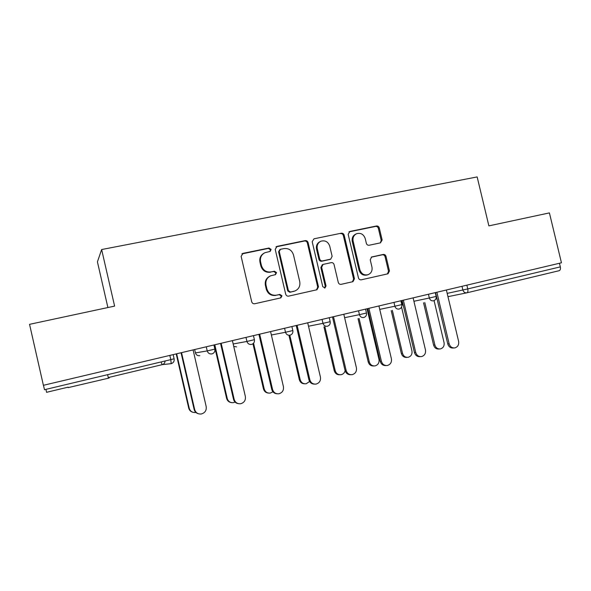 <?xml version="1.0" encoding="UTF-8"?>
<svg xmlns="http://www.w3.org/2000/svg" width="591" height="591" viewBox="0 0 591 591"><rect width="100%" height="100%" fill="white"/><g stroke="black" fill="none" stroke-linecap="round" stroke-linejoin="round"><path stroke-width="0.89" d="M271.114 249.417L269.008 248.021L243.012 253.354L241.128 256.376L251.707 301.772C252.209 303.272 253.229 303.929 254.758 303.744L280.865 297.864L281.959 295.796L279.853 294.421L276.529 295.168C271.712 295.736 268.499 293.638 266.881 288.881L266.009 285.121C265.329 280.777 266.888 277.667 270.693 275.79L275.509 274.623L276.529 272.591L274.431 271.21L271.099 271.926C266.275 272.451 263.054 270.331 261.444 265.573L260.565 261.82C259.892 257.654 261.34 254.618 264.931 252.704L270.161 251.404L271.114 249.417M269.998 251.47L270.479 249.794L268.388 248.405L241.889 253.916M280.503 297.96L281.294 296.032L279.203 294.665L276.529 295.168M275.266 274.697L275.886 272.902L273.788 271.52L271.099 271.926M108.375 378.018C109.601 377.789 109.616 377.848 108.419 378.203L68.187 387.615M380.471 242.849L382.133 239.99L379.274 227.927C378.794 226.508 377.863 225.865 376.482 225.998L349.879 231.45L348.173 234.332L358.449 277.896C358.929 279.329 359.882 279.971 361.293 279.809L388.014 273.788L389.462 270.959L386.004 256.361C385.531 254.943 384.601 254.307 383.219 254.455L371.643 256.982L370.239 259.796L371.961 267.073C372.529 270.737 371.229 273.278 368.06 274.689C364.063 275.517 361.337 273.869 359.875 269.74L353.115 241.098C352.546 237.648 353.721 235.181 356.639 233.704C360.783 232.64 363.65 234.258 365.223 238.572L366.346 243.315C366.826 244.748 367.765 245.391 369.168 245.243L380.471 242.849M488.883 225.873L549.408 212.9L561.45 262.788L43.394 385.31L29.55 324.333L114.61 306.101L101.637 249.542L477.151 176.931L488.883 225.873M308.088 242.591C307.593 241.128 306.618 240.471 305.155 240.618L277.039 246.381L275.214 249.358L285.697 294.17C286.192 295.648 287.189 296.298 288.681 296.121L316.953 289.753L318.483 286.834L308.088 242.591L307.357 242.975C306.869 241.52 305.894 240.869 304.439 241.01L276.004 246.875M313.969 238.808L341.31 233.201C342.736 233.068 343.689 233.718 344.169 235.159L354.46 278.789L352.967 281.663L341.155 284.33C339.722 284.5 338.761 283.857 338.274 282.409L334.078 264.591C333.59 263.143 332.622 262.493 331.189 262.648L323.063 264.428L321.637 267.28L326.025 285.926L324.961 287.957L322.752 286.657L312.196 241.741L313.969 238.808L341.31 233.201M101.637 249.542L97.426 261.865L107.894 307.542M43.475 385.295L44.48 389.705L170.799 359.631L169.824 355.413M45.958 389.358L46.563 392.313L68.083 387.164L46.563 392.313M559.448 263.261L560.327 266.873C560.696 268.964 560.312 270.242 559.152 270.7L466.912 292.804C464.932 293.055 463.595 292.131 462.886 290.033L461.999 286.31M263.815 253.31C260.579 255.319 259.301 258.267 259.966 262.16L260.565 261.82M270.471 272.229C265.655 272.754 262.448 270.648 260.838 265.906L259.966 262.16M269.947 276.137C266.231 278.036 264.709 281.117 265.389 285.387L266.009 285.121M275.886 295.404C271.077 295.973 267.871 293.882 266.26 289.139L265.389 285.387M316.525 289.863L317.722 287.093L307.357 242.975M280.503 249.306L279.225 251.397L288.415 290.676L290.506 292.05L294.857 291.016C298.802 289.221 300.427 286.096 299.74 281.641L293.483 254.92C291.902 250.222 288.733 248.117 283.983 248.589L280.503 249.306M279.875 249.587L278.575 251.766L279.225 251.397M294.857 291.016L289.819 292.294L287.736 290.935L278.575 251.766M352.45 281.789L353.61 279.063L343.349 235.565C342.869 234.125 341.916 233.475 340.497 233.615M322.93 264.48L322.294 264.753L320.876 267.597L325.242 286.184L326.025 285.926M324.54 288.046L325.242 286.184M329.726 246.115C328.101 241.712 325.146 240.086 320.854 241.231C317.906 242.753 316.71 245.25 317.278 248.715L319.679 258.947C320.174 260.402 321.142 261.052 322.59 260.897L330.724 259.131L332.127 256.295L329.726 246.115M320.078 241.623C317.145 243.152 315.963 245.634 316.525 249.092L317.278 248.715M330.081 259.405L321.822 261.229C320.381 261.385 319.413 260.742 318.918 259.286L316.525 249.092M356.063 233.977L355.782 234.11C352.879 235.58 351.704 238.04 352.266 241.49L353.115 241.098M368.06 274.689L367.174 274.985C363.192 275.805 360.466 274.165 359.01 270.05L352.266 241.49M387.408 273.936L388.523 271.254L385.081 256.701C384.601 255.29 383.67 254.655 382.296 254.802L371.2 257.203M380.353 242.879L381.21 240.374L378.366 228.348C377.885 226.929 376.962 226.287 375.573 226.419L348.956 231.886M192.925 412.289C190.73 411.713 189.327 410.324 188.721 408.115L189.216 408.241C190.213 411.321 192.326 412.732 195.547 412.481L195.865 412.415M176.65 353.795L189.216 408.241M176.214 353.898L188.721 408.115M198.524 413.796C196.234 413.205 194.779 411.75 194.144 409.452L194.675 409.578C195.717 412.791 197.911 414.261 201.265 413.995C204.988 412.924 206.636 410.464 206.193 406.601L193.087 349.909M194.144 409.452L181.06 352.753M194.675 409.578L181.533 352.642M231.391 402.604C228.909 402.235 227.313 400.824 226.604 398.371L227.232 398.452C228.222 401.503 230.298 402.907 233.452 402.641L235.07 402.094M214.792 344.775L227.232 398.452M214.215 344.908L226.604 398.371M268.602 393.096C265.957 392.904 264.243 391.501 263.46 388.885L264.207 388.93C265.196 391.959 267.228 393.34 270.316 393.074L272.939 391.796M253.561 343.216L264.207 388.93M252.955 343.777L263.46 388.885M304.675 383.81C301.942 383.766 300.154 382.377 299.312 379.658L300.184 379.666C301.166 382.673 303.168 384.039 306.182 383.766L309.603 381.476M289.797 335.237L300.184 379.666M288.962 335.378L299.312 379.658M339.722 374.768C336.936 374.834 335.104 373.468 334.225 370.668L335.2 370.653C336.176 373.623 338.141 374.975 341.088 374.709C343.179 374.206 344.523 372.877 345.129 370.712M324.88 326.697L335.2 370.653M323.942 326.875L334.225 370.668M373.793 365.947C370.993 366.117 369.131 364.78 368.215 361.921L369.301 361.869C370.269 364.817 372.19 366.154 375.078 365.881C378.114 364.92 379.415 362.756 378.971 359.38L367.026 308.768M359.062 318.423L369.301 361.869M358.013 318.623L368.215 361.921M238.491 403.69C235.912 403.313 234.243 401.843 233.504 399.28L234.176 399.368C235.218 402.552 237.368 404.008 240.648 403.734C244.238 402.67 245.812 400.255 245.361 396.48L232.389 340.615M233.504 399.28L220.546 343.415M234.176 399.368L221.167 343.268M277.105 393.783C274.35 393.591 272.569 392.128 271.749 389.403L272.554 389.447C273.589 392.601 275.702 394.042 278.908 393.761C282.372 392.712 283.879 390.341 283.421 386.64L270.575 331.581M271.749 389.403L258.917 334.336M272.554 389.447L259.671 334.159M314.501 384.12C311.656 384.076 309.795 382.636 308.916 379.799L309.854 379.806C310.881 382.931 312.949 384.357 316.082 384.069C319.435 383.042 320.883 380.707 320.425 377.08L307.704 322.797M308.916 379.799L296.217 325.515M309.854 379.806L297.103 325.309M350.788 374.709C347.9 374.79 345.994 373.379 345.063 370.454L346.127 370.439C347.139 373.527 349.17 374.93 352.229 374.65C355.472 373.638 356.861 371.347 356.403 367.779L343.807 314.264M345.063 370.454L332.489 316.939M346.127 370.439L333.494 316.702M386.034 365.556C383.123 365.74 381.188 364.351 380.227 361.374L381.402 361.315C382.407 364.374 384.394 365.77 387.378 365.489C390.525 364.484 391.863 362.239 391.397 358.737L378.927 305.953M380.227 361.374L367.772 308.591M381.402 361.315L368.895 308.325M406.955 357.363C404.155 357.614 402.279 356.299 401.326 353.403L402.515 353.322C403.468 356.233 405.36 357.562 408.182 357.289C411.129 356.343 412.378 354.208 411.934 350.899L401.548 307.054M392.35 310.378L402.515 353.322M391.205 310.607L401.326 353.403M420.304 356.639L420.29 356.639C417.386 356.92 415.436 355.546 414.446 352.531L415.724 352.443C416.721 355.472 418.672 356.846 421.59 356.572C424.633 355.59 425.919 353.374 425.461 349.931L413.109 297.871M414.446 352.531L402.116 300.472M415.724 352.443L403.343 300.184M439.364 348.993L439.135 349.008C436.387 349.274 434.54 347.973 433.595 345.092L434.88 344.989C435.826 347.877 437.68 349.185 440.435 348.919C443.294 347.988 444.506 345.89 444.063 342.625L434.075 300.62M424.796 302.562L434.88 344.989M423.555 302.806L433.595 345.092M453.777 347.966L453.489 347.988C450.652 348.262 448.739 346.91 447.764 343.925L449.138 343.807C450.12 346.806 452.041 348.165 454.885 347.892C457.84 346.924 459.081 344.745 458.616 341.362L446.382 290.004M447.764 343.925L435.545 292.567M449.138 343.807L436.875 292.25M268.388 248.405L269.008 248.021M279.203 294.665L279.853 294.421M273.788 271.52L274.431 271.21M161.092 361.943L162.148 364.662L108.271 377.553L162.156 364.662L171.191 363.664L170.799 359.631L174.116 358.781M171.25 363.628L162.34 364.617C164.054 363.997 164.97 362.793 165.081 360.99M466.713 292.848L447.971 296.667M466.853 285.158L467.754 288.918L560.327 266.873M447.188 293.372L467.754 288.918C468.161 291.09 467.88 292.382 466.912 292.804M194.653 349.54L195.436 352.908L207.212 350.914L206.259 346.791M171.191 363.664L171.39 363.613C173.555 362.771 174.463 361.175 174.123 358.811L173.156 354.622M213.898 344.989L214.851 349.111L207.212 350.914C207.995 353.226 209.583 354.216 211.984 353.891L212.154 353.846C214.289 353.026 215.19 351.453 214.851 349.111L214.843 349.089M199.847 355.649C197.63 355.952 196.16 355.036 195.436 352.908L195.436 352.908M233.172 343.984L246.935 341.45L245.989 337.395M253.45 335.629L254.403 339.699C254.736 342.004 253.849 343.563 251.736 344.361L251.589 344.398C249.254 344.716 247.703 343.733 246.935 341.45L254.396 339.677M271.372 334.994L285.512 332.268L284.581 328.271M308.509 326.232L322.996 323.343L322.073 319.399M344.612 317.692L359.439 314.663L358.523 310.777M379.732 309.374L394.869 306.227L393.968 302.4M401.474 300.62L402.212 303.73L402.855 303.597M413.914 301.27L429.339 298.019L428.445 294.244M236.526 346.873L233.726 346.363M291.888 326.542L292.826 330.546L285.512 332.268C286.273 334.513 287.787 335.489 290.048 335.186L290.188 335.149C292.279 334.366 293.158 332.836 292.826 330.546L292.818 330.524M327.724 322.258L322.996 323.343C323.75 325.552 325.22 326.52 327.421 326.232L327.547 326.195C329.623 325.427 330.495 323.92 330.162 321.659L327.724 322.258M363.805 317.507L363.871 317.493C365.925 316.739 366.797 315.247 366.472 313.016L359.439 314.663C360.178 316.85 361.611 317.803 363.753 317.522M399.147 309.041L399.191 309.034C401.237 308.288 402.102 306.81 401.784 304.609L394.869 306.227C395.601 308.384 397.004 309.322 399.088 309.056M400.875 300.767L401.784 304.587M433.521 300.804L433.55 300.797C435.597 300.065 436.461 298.603 436.143 296.423L429.339 298.019C430.056 300.147 431.43 301.078 433.462 300.819M403.328 305.613L402.006 303.759L403.372 305.776M437.045 298.883L435.944 298.765M260.838 265.906L261.444 265.573M266.26 289.139L266.881 288.881M242.465 253.716L243.012 253.354M317.722 287.093L318.483 286.834M276.396 246.757L277.039 246.381M304.439 241.01L305.155 240.618M287.736 290.935L288.415 290.676M289.819 292.294L290.506 292.05M293.276 291.518L293.971 291.274M343.349 235.565L344.169 235.159M353.61 279.063L354.46 278.789M320.876 267.597L321.637 267.28M318.918 259.286L319.679 258.947M321.822 261.229L322.59 260.897M329.593 259.567L330.384 259.227M359.01 270.05L359.875 269.74M371.325 257.129L371.924 256.9M382.296 254.802L383.219 254.455M385.081 256.701L386.004 256.361M388.523 271.254L389.462 270.959M349.045 231.864L349.879 231.45M375.573 226.419L376.482 225.998M378.366 228.348L379.274 227.927M381.21 240.374L382.133 239.99M107.614 374.672L108.419 378.203M329.239 317.707L330.162 321.659M365.556 309.115L366.472 313.016M402.006 303.759L401.274 300.671M435.242 292.634L436.143 296.423M435.929 298.81L436.919 298.891M241.926 253.894L242.48 253.524M276.086 246.809L276.551 246.536M329.933 259.471L330.724 259.131"/></g></svg>

